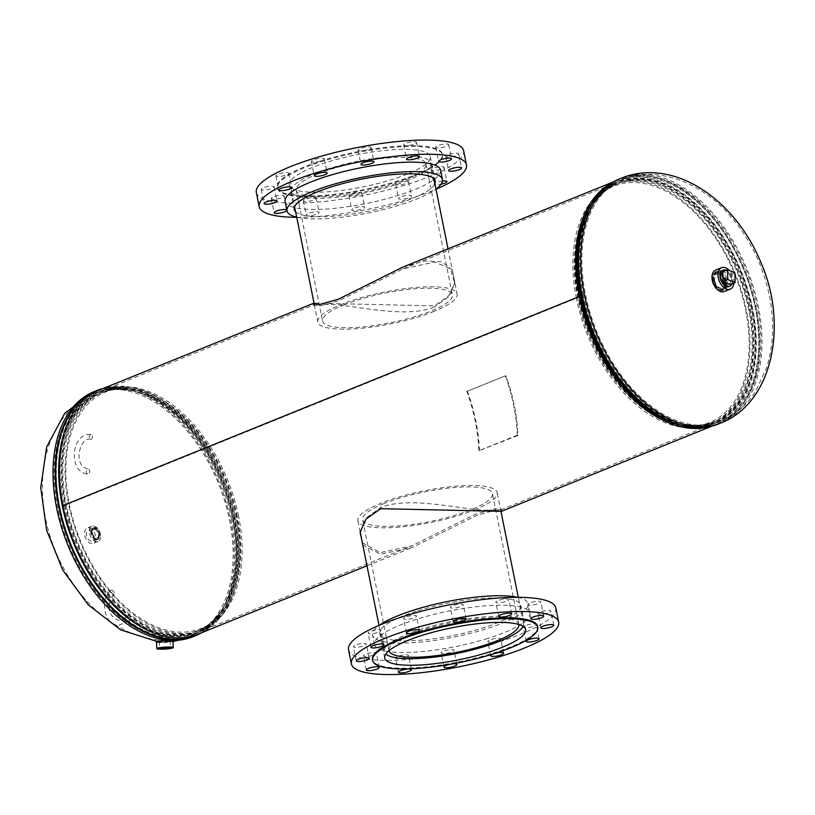 <?xml version="1.0" encoding="UTF-8"?>
<svg xmlns="http://www.w3.org/2000/svg" width="815" height="815" viewBox="0 0 815 815"><rect width="100%" height="100%" fill="white"/><g stroke="black" fill="none" stroke-linecap="round" stroke-linejoin="round"><path stroke-width="0.61" stroke-dasharray="4.08 3.06" d="M434.171 307.143C405.788 318.726 355.88 305.452 330.197 304.382L314.213 304.81L313.653 305.38L320.723 305.829L339.335 300.531L403.201 268.777L434.762 262.033L450.563 268.879L454.75 283.365L448.851 296.691L434.171 307.143M402.579 267.249L424.177 260.953L441.679 261.809L452.315 269.775L454.872 282.296L449.055 295.488L434.507 305.88L314.03 303.129M362.359 542.821L380.228 552.601L411.799 545.856L475.451 514.194L494.185 508.825L501.357 509.253L500.797 509.823L484.823 510.251C459.14 509.192 409.538 495.968 381.053 507.399L366.241 517.831L360.199 531.798M362.818 545.062L380.554 554.169L412.421 547.385L476.317 515.549L494.919 510.231L502.03 510.72L501.419 511.362M710.211 426.5A131.684 81.561 68 0 0 715.417 424.717A131.684 81.561 68 0 0 741.609 272.047A131.684 81.561 68 0 0 616.588 180.604A131.684 81.561 68 0 0 611.596 182.947M198.422 634.029A131.684 81.561 68 0 0 224.604 481.37A131.684 81.561 68 0 0 99.583 389.927M680.759 425.186A130.023 80.542 68 0 0 714.806 423.179A130.023 80.542 68 0 0 740.662 272.434A130.023 80.542 68 0 0 617.21 182.132A130.023 80.542 68 0 0 591.364 204.371A130.023 80.542 -112 0 1 617.21 182.132A130.023 80.542 -112 0 1 751.613 308.722A130.023 80.542 -112 0 1 714.806 423.179A130.023 80.542 -112 0 1 680.759 425.186M580.402 296.619L63.407 505.932A130.023 80.542 68 0 0 197.8 632.501A130.023 80.542 68 0 0 223.656 481.757A130.023 80.542 68 0 0 100.204 391.455A130.023 80.542 68 0 0 63.397 505.911L62.317 505.86M580.351 296.609L62.358 505.84M99.084 534.131A6.194 3.841 -112 0 1 97.331 539.581A6.194 3.841 -112 0 1 96.201 539.754A6.194 3.841 -112 0 1 90.934 533.55A6.194 3.841 -112 0 1 92.686 528.1A6.194 3.841 -112 0 1 93.817 527.926A6.194 3.841 -112 0 1 99.084 534.131M170.549 640.478L170.702 639.123L162.857 640.284L158.334 639.928L158.446 641.568L163.54 640.641M170.223 640.356C170.59 641.711 167.167 642.179 159.974 641.782L158.446 641.568M92.126 533.061A6.194 3.841 -112 0 1 93.878 527.611A6.194 3.841 -112 0 1 95.009 527.437A6.194 3.841 -112 0 1 100.286 533.642A6.194 3.841 -112 0 1 98.523 539.092A6.194 3.841 -112 0 1 97.392 539.265A6.194 3.841 -112 0 1 92.126 533.061M170.417 638.817A130.512 80.848 68 0 0 192.625 635.13A130.512 80.848 68 0 0 229.565 520.235A130.512 80.848 68 0 0 118.521 389.57A130.512 80.848 68 0 0 94.662 393.166C66.555 403.731 45.508 436.137 42.767 476.52C41.188 501.561 45.324 526.215 55.186 550.461C61.217 565.253 69.051 578.854 78.668 591.283C97.148 615.539 126.274 637.371 159.842 640.132C157.193 639.928 159.608 639.408 167.095 638.583L170.702 639.123M238.571 516.139A129.096 79.962 68 0 0 121.893 386.819A129.096 79.962 68 0 0 68.592 504.108A129.096 79.962 68 0 0 216.607 620.735A129.096 79.962 68 0 0 238.571 516.139M237.216 516.19A127.517 78.984 68 0 0 121.975 388.46A127.517 78.984 68 0 0 69.326 504.302A127.517 78.984 68 0 0 215.517 619.502A127.517 78.984 68 0 0 237.216 516.19M231.694 519.369A130.512 80.848 68 0 0 136.788 391.923A130.512 80.848 68 0 0 96.791 392.31A130.512 80.848 68 0 0 59.841 507.205A130.512 80.848 68 0 0 194.744 634.264A130.512 80.848 68 0 0 223.748 606.717A130.512 80.848 68 0 0 231.694 519.369M235.423 517.199A128.393 79.524 68 0 0 119.387 388.582A128.393 79.524 68 0 0 102.71 392.209A128.393 79.524 68 0 0 66.372 505.229A128.393 79.524 68 0 0 199.074 630.219A128.393 79.524 68 0 0 213.571 621.213A128.393 79.524 68 0 0 235.423 517.199M721.825 290.293A9.912 6.143 -112 0 1 713.39 280.37A9.912 6.143 -112 0 1 716.191 271.639A9.912 6.143 -112 0 1 718.005 271.375A9.912 6.143 -112 0 1 726.44 281.297A9.912 6.143 -112 0 1 723.639 290.018A9.912 6.143 -112 0 1 721.825 290.293M716.813 271.853A9.912 6.143 -112 0 1 725.248 281.776A9.912 6.143 -112 0 1 722.436 290.497A9.912 6.143 -112 0 1 720.623 290.772A9.912 6.143 -112 0 1 712.198 280.849A9.912 6.143 -112 0 1 715 272.129A9.912 6.143 -112 0 1 716.813 271.853M576.439 298.494A129.096 79.962 -112 0 1 598.404 193.899A129.096 79.962 -112 0 1 746.418 310.535A129.096 79.962 -112 0 1 693.107 427.814A129.096 79.962 -112 0 1 576.439 298.494M577.784 298.443A127.517 78.984 -112 0 1 599.483 195.131A127.517 78.984 -112 0 1 745.684 310.332A127.517 78.984 -112 0 1 693.035 426.174A127.517 78.984 -112 0 1 577.784 298.443M583.316 295.264A130.512 80.848 -112 0 1 591.262 207.917A130.512 80.848 -112 0 1 620.256 180.37A130.512 80.848 -112 0 1 755.169 307.438A130.512 80.848 -112 0 1 718.219 422.323A130.512 80.848 -112 0 1 678.223 422.71A130.512 80.848 -112 0 1 583.316 295.264M579.587 297.434A128.393 79.524 -112 0 1 601.439 193.42A128.393 79.524 -112 0 1 615.926 184.414A128.393 79.524 -112 0 1 748.639 309.415A128.393 79.524 -112 0 1 712.29 422.425A128.393 79.524 -112 0 1 695.623 426.051A128.393 79.524 -112 0 1 579.587 297.434M161.105 640.845A5.338 0.632 176.3 0 0 159.292 641.436A5.338 0.632 176.3 0 0 162.44 641.812A5.338 0.632 176.3 0 0 168.135 641.344A5.338 0.632 176.3 0 0 169.948 640.743A5.338 0.632 176.3 0 0 166.79 640.376A5.338 0.632 176.3 0 0 161.105 640.845M161.564 640.875A4.646 0.55 176.3 0 0 159.984 641.395A4.646 0.55 176.3 0 0 162.725 641.711A4.646 0.55 176.3 0 0 167.676 641.303A4.646 0.55 176.3 0 0 169.255 640.784A4.646 0.55 176.3 0 0 166.515 640.468A4.646 0.55 176.3 0 0 161.564 640.875M161.543 640.498A4.646 0.55 176.3 0 0 159.964 641.018A4.646 0.55 176.3 0 0 162.705 641.344A4.646 0.55 176.3 0 0 167.656 640.926A4.646 0.55 176.3 0 0 169.235 640.407A4.646 0.55 176.3 0 0 166.494 640.091A4.646 0.55 176.3 0 0 161.543 640.498M156.409 642.077A8.262 0.978 176.3 0 0 161.278 642.648A8.262 0.978 176.3 0 0 170.091 641.925A8.262 0.978 176.3 0 0 172.892 640.998M168.613 640.998A6.092 0.723 176.3 0 0 170.681 640.315A6.092 0.723 176.3 0 0 167.085 639.897A6.092 0.723 176.3 0 0 160.586 640.427A6.092 0.723 176.3 0 0 158.518 641.11A6.092 0.723 176.3 0 0 162.114 641.537A6.092 0.723 176.3 0 0 168.613 640.998M168.664 641.823A6.092 0.723 176.3 0 0 170.732 641.14A6.092 0.723 176.3 0 0 167.136 640.722A6.092 0.723 176.3 0 0 160.637 641.252A6.092 0.723 176.3 0 0 158.568 641.935A6.092 0.723 176.3 0 0 162.165 642.363A6.092 0.723 176.3 0 0 168.664 641.823M89.13 530.484A5.552 3.433 -112 0 1 93.644 535.2A5.552 3.433 -112 0 1 92.36 540.895A5.552 3.433 -112 0 1 91.27 541.079A5.552 3.433 -112 0 1 86.726 536.239A5.552 3.433 -112 0 1 88.193 530.606A5.552 3.433 -112 0 1 89.13 530.484M94.316 528.609A5.338 3.311 -112 0 1 98.646 533.142A5.338 3.311 -112 0 1 97.413 538.623A5.338 3.311 -112 0 1 96.364 538.797A5.338 3.311 -112 0 1 91.993 534.141A5.338 3.311 -112 0 1 93.409 528.731A5.338 3.311 -112 0 1 94.316 528.609M94.448 529.271A4.646 2.873 -112 0 1 98.238 533.265A4.646 2.873 -112 0 1 97.087 538.012A4.646 2.873 -112 0 1 96.231 538.134A4.646 2.873 -112 0 1 92.441 534.141A4.646 2.873 -112 0 1 93.593 529.393A4.646 2.873 -112 0 1 94.448 529.271M94.723 529.159A4.646 2.873 -112 0 1 98.513 533.153A4.646 2.873 -112 0 1 97.362 537.9A4.646 2.873 -112 0 1 96.506 538.022A4.646 2.873 -112 0 1 92.727 534.029A4.646 2.873 -112 0 1 93.868 529.292A4.646 2.873 -112 0 1 94.723 529.159M96.598 541.72A8.262 5.114 -112 0 1 89.864 534.609A8.262 5.114 -112 0 1 91.912 526.184A8.262 5.114 -112 0 1 93.419 525.95A8.262 5.114 -112 0 1 100.153 533.061A8.262 5.114 -112 0 1 98.106 541.496A8.262 5.114 -112 0 1 96.598 541.72M91.789 543.666A8.262 5.114 -112 0 1 85.055 536.555A8.262 5.114 -112 0 1 87.103 528.13A8.262 5.114 -112 0 1 88.611 527.896A8.262 5.114 -112 0 1 95.345 535.007A8.262 5.114 -112 0 1 93.297 543.442A8.262 5.114 -112 0 1 91.789 543.666M96.791 539.408A6.092 3.769 -112 0 1 91.82 534.161A6.092 3.769 -112 0 1 93.328 527.947A6.092 3.769 -112 0 1 94.448 527.774A6.092 3.769 -112 0 1 99.41 533.02A6.092 3.769 -112 0 1 97.902 539.235A6.092 3.769 -112 0 1 96.791 539.408M96.18 539.652A6.092 3.769 -112 0 1 91.219 534.406A6.092 3.769 -112 0 1 92.727 528.191A6.092 3.769 -112 0 1 93.837 528.018A6.092 3.769 -112 0 1 98.809 533.265A6.092 3.769 -112 0 1 97.301 539.489A6.092 3.769 -112 0 1 96.18 539.652M722.62 288.826L729.068 286.493A8.69 5.379 68 0 0 731.646 278.801A8.69 5.379 68 0 0 722.548 270.397L716.293 273.208A8.425 5.216 68 0 0 714.022 280.574A8.425 5.216 68 0 0 722.62 288.826A8.425 5.216 68 0 0 725.116 281.369A8.425 5.216 68 0 0 716.293 273.208M714.602 280.615A7.539 4.666 68 0 0 722.396 287.96A7.539 4.666 68 0 0 724.535 281.318A7.539 4.666 68 0 0 716.742 273.983A7.539 4.666 68 0 0 714.602 280.615M714.348 280.727A7.539 4.666 68 0 0 722.141 288.062A7.539 4.666 68 0 0 724.27 281.43A7.539 4.666 68 0 0 716.477 274.085A7.539 4.666 68 0 0 714.348 280.727M724.25 291.546A11.563 7.162 68 0 0 727.53 281.369A11.563 7.162 68 0 0 715.57 270.111M733.806 283.151A11.563 7.162 68 0 0 733.541 278.934A11.563 7.162 68 0 0 729.354 270.539M725.564 281.521A9.505 5.888 68 0 0 715.743 272.271A9.505 5.888 68 0 0 713.054 280.635A9.505 5.888 68 0 0 722.874 289.885A9.505 5.888 68 0 0 725.564 281.521M726.165 281.277A9.505 5.888 68 0 0 716.344 272.027A9.505 5.888 68 0 0 713.655 280.391A9.505 5.888 68 0 0 723.476 289.641A9.505 5.888 68 0 0 726.165 281.277M731.941 283.905A8.69 5.379 68 0 0 732.481 280.645A8.69 5.379 68 0 0 726.409 270.254M725.269 283.569A8.69 5.379 68 0 0 722.08 275.378A8.69 5.379 68 0 0 716.049 273.025A8.69 5.379 68 0 0 713.359 278.577A8.69 5.379 68 0 0 716.548 286.768A8.69 5.379 68 0 0 722.569 289.131A8.69 5.379 68 0 0 725.269 283.569M730.301 284.567L730.087 274.808L722.752 271.741M734.896 272.862L730.087 274.808M343.889 304.892A66.209 15.088 -11.4 0 1 412.461 289.019A66.209 15.088 -11.4 0 1 452.376 294.898A66.209 15.088 -11.4 0 1 431.064 311.065A66.209 15.088 -11.4 0 1 362.492 326.947A66.209 15.088 -11.4 0 1 322.567 321.069A66.209 15.088 -11.4 0 1 343.889 304.892M317.493 174.023A66.209 15.088 -11.4 0 1 386.076 158.151A66.209 15.088 -11.4 0 1 425.99 164.029A66.209 15.088 -11.4 0 1 404.678 180.197A66.209 15.088 -11.4 0 1 336.096 196.069A66.209 15.088 -11.4 0 1 296.181 190.201A66.209 15.088 -11.4 0 1 317.493 174.023M407.857 180.421A71.037 16.188 -11.4 0 1 334.282 197.454A71.037 16.188 -11.4 0 1 291.454 191.158A71.037 16.188 -11.4 0 1 314.325 173.799A71.037 16.188 -11.4 0 1 387.889 156.775A71.037 16.188 -11.4 0 1 430.717 163.071A71.037 16.188 -11.4 0 1 407.857 180.421M434.242 311.299A71.037 16.188 -11.4 0 1 360.668 328.323A71.037 16.188 -11.4 0 1 317.84 322.027A71.037 16.188 -11.4 0 1 340.711 304.667A71.037 16.188 -11.4 0 1 414.285 287.644A71.037 16.188 -11.4 0 1 457.103 293.94A71.037 16.188 -11.4 0 1 434.242 311.299M383.947 503.568A66.209 15.088 168.6 0 0 362.634 519.736A66.209 15.088 168.6 0 0 402.549 525.614A66.209 15.088 168.6 0 0 471.121 509.742A66.209 15.088 168.6 0 0 492.433 493.564A66.209 15.088 168.6 0 0 452.519 487.696A66.209 15.088 168.6 0 0 383.947 503.568M518.839 624.484A66.209 15.088 168.6 0 0 518.829 624.433A66.209 15.088 168.6 0 0 478.904 618.565A66.209 15.088 168.6 0 0 410.332 634.437A66.209 15.088 168.6 0 0 389.02 650.604A66.209 15.088 168.6 0 0 389.03 650.655M523.098 626.348A71.037 16.188 168.6 0 0 523.556 623.485A71.037 16.188 168.6 0 0 480.728 617.179A71.037 16.188 168.6 0 0 407.154 634.213A71.037 16.188 168.6 0 0 384.293 651.562A71.037 16.188 168.6 0 0 385.821 654.027M474.299 509.966A71.037 16.188 168.6 0 0 497.17 492.617A71.037 16.188 168.6 0 0 454.342 486.311A71.037 16.188 168.6 0 0 380.768 503.344A71.037 16.188 168.6 0 0 357.897 520.693A71.037 16.188 168.6 0 0 400.725 526.989A71.037 16.188 168.6 0 0 474.299 509.966M295.611 211.757A71.893 16.381 168.6 0 0 351.662 214.151A71.893 16.381 168.6 0 0 424.004 193.002A71.893 16.381 168.6 0 0 434.874 183.681M300.552 173.055A71.893 16.381 168.6 0 0 289.345 185.015A71.893 16.381 168.6 0 0 341.414 190.435A71.893 16.381 168.6 0 0 419.073 168.562A71.893 16.381 168.6 0 0 430.289 156.592A71.893 16.381 168.6 0 0 378.211 151.183A71.893 16.381 168.6 0 0 300.552 173.055M262.247 188.316A6.612 1.508 168.6 0 0 261.207 189.416A6.612 1.508 168.6 0 0 265.996 189.915A6.612 1.508 168.6 0 0 273.137 187.898A6.612 1.508 168.6 0 0 274.166 186.798A6.612 1.508 168.6 0 0 269.378 186.299A6.612 1.508 168.6 0 0 262.247 188.316M272.302 197.464A6.612 1.508 168.6 0 0 271.263 198.565A6.612 1.508 168.6 0 0 276.051 199.064A6.612 1.508 168.6 0 0 283.192 197.047A6.612 1.508 168.6 0 0 284.221 195.946A6.612 1.508 168.6 0 0 279.433 195.447A6.612 1.508 168.6 0 0 272.302 197.464M307.245 213.927A6.612 1.508 168.6 0 0 306.216 215.028A6.612 1.508 168.6 0 0 311.004 215.527A6.612 1.508 168.6 0 0 318.145 213.51A6.612 1.508 168.6 0 0 319.174 212.409A6.612 1.508 168.6 0 0 314.386 211.91A6.612 1.508 168.6 0 0 307.245 213.927M304.382 199.736A6.612 1.508 168.6 0 0 303.353 200.836A6.612 1.508 168.6 0 0 308.141 201.336A6.612 1.508 168.6 0 0 315.283 199.318A6.612 1.508 168.6 0 0 316.312 198.218A6.612 1.508 168.6 0 0 311.524 197.719A6.612 1.508 168.6 0 0 304.382 199.736M352.773 208.711A6.612 1.508 168.6 0 0 351.744 209.812A6.612 1.508 168.6 0 0 356.532 210.311A6.612 1.508 168.6 0 0 363.663 208.304A6.612 1.508 168.6 0 0 364.692 207.204A6.612 1.508 168.6 0 0 359.914 206.704A6.612 1.508 168.6 0 0 352.773 208.711M349.91 194.52A6.612 1.508 168.6 0 0 348.881 195.62A6.612 1.508 168.6 0 0 353.669 196.12A6.612 1.508 168.6 0 0 360.801 194.113A6.612 1.508 168.6 0 0 361.829 193.012A6.612 1.508 168.6 0 0 357.052 192.513A6.612 1.508 168.6 0 0 349.91 194.52M399.533 197.413A6.612 1.508 168.6 0 0 398.504 198.514A6.612 1.508 168.6 0 0 403.293 199.013A6.612 1.508 168.6 0 0 410.424 196.996A6.612 1.508 168.6 0 0 411.453 195.895A6.612 1.508 168.6 0 0 406.675 195.406A6.612 1.508 168.6 0 0 399.533 197.413M396.671 183.222A6.612 1.508 168.6 0 0 395.642 184.322A6.612 1.508 168.6 0 0 400.43 184.822A6.612 1.508 168.6 0 0 407.561 182.805A6.612 1.508 168.6 0 0 408.6 181.714A6.612 1.508 168.6 0 0 403.812 181.215A6.612 1.508 168.6 0 0 396.671 183.222M442.514 181.001A6.612 1.508 168.6 0 0 435.006 183.049A6.612 1.508 168.6 0 0 433.967 184.149A6.612 1.508 168.6 0 0 441.078 184.251M432.144 168.858A6.612 1.508 168.6 0 0 431.104 169.958A6.612 1.508 168.6 0 0 435.893 170.457A6.612 1.508 168.6 0 0 443.034 168.45A6.612 1.508 168.6 0 0 444.063 167.35A6.612 1.508 168.6 0 0 439.275 166.851A6.612 1.508 168.6 0 0 432.144 168.858M446.814 155.288A6.612 1.508 168.6 0 0 445.785 156.388A6.612 1.508 168.6 0 0 450.573 156.888A6.612 1.508 168.6 0 0 457.704 154.881A6.612 1.508 168.6 0 0 458.733 153.78A6.612 1.508 168.6 0 0 453.945 153.281A6.612 1.508 168.6 0 0 446.814 155.288M436.759 146.14A6.612 1.508 168.6 0 0 435.73 147.24A6.612 1.508 168.6 0 0 440.507 147.739A6.612 1.508 168.6 0 0 447.649 145.732A6.612 1.508 168.6 0 0 448.678 144.632A6.612 1.508 168.6 0 0 443.89 144.133A6.612 1.508 168.6 0 0 436.759 146.14M404.668 143.868A6.612 1.508 168.6 0 0 403.639 144.968A6.612 1.508 168.6 0 0 408.427 145.467A6.612 1.508 168.6 0 0 415.558 143.46A6.612 1.508 168.6 0 0 416.587 142.36A6.612 1.508 168.6 0 0 411.809 141.861A6.612 1.508 168.6 0 0 404.668 143.868M359.14 149.084A6.612 1.508 168.6 0 0 358.111 150.184A6.612 1.508 168.6 0 0 362.899 150.673A6.612 1.508 168.6 0 0 370.041 148.666A6.612 1.508 168.6 0 0 371.07 147.566A6.612 1.508 168.6 0 0 366.281 147.067A6.612 1.508 168.6 0 0 359.14 149.084M312.379 160.382A6.612 1.508 168.6 0 0 311.35 161.482A6.612 1.508 168.6 0 0 316.139 161.981A6.612 1.508 168.6 0 0 323.28 159.964A6.612 1.508 168.6 0 0 324.309 158.864A6.612 1.508 168.6 0 0 319.521 158.365A6.612 1.508 168.6 0 0 312.379 160.382M276.917 174.736A6.612 1.508 168.6 0 0 275.888 175.836A6.612 1.508 168.6 0 0 280.666 176.335A6.612 1.508 168.6 0 0 287.807 174.329A6.612 1.508 168.6 0 0 288.836 173.228A6.612 1.508 168.6 0 0 284.048 172.729A6.612 1.508 168.6 0 0 276.917 174.736M285.107 201.458A79.289 18.073 168.6 0 0 342.545 207.438A79.289 18.073 168.6 0 0 428.191 183.314A79.289 18.073 168.6 0 0 440.569 170.111M296.701 217.157A79.289 18.073 168.6 0 0 430.096 192.768A79.289 18.073 168.6 0 0 435.964 189.08M256.338 192.493A105.726 24.093 168.6 0 0 332.917 200.459A105.726 24.093 168.6 0 0 447.119 168.297A105.726 24.093 168.6 0 0 463.613 150.694M429.261 168.175A84.251 19.203 168.6 0 0 442.402 154.157A84.251 19.203 168.6 0 0 381.379 147.8A84.251 19.203 168.6 0 0 290.374 173.432A84.251 19.203 168.6 0 0 277.232 187.46A84.251 19.203 168.6 0 0 338.256 193.807A84.251 19.203 168.6 0 0 429.261 168.175M429.413 168.97A84.251 19.203 168.6 0 0 442.565 154.942A84.251 19.203 168.6 0 0 381.532 148.595A84.251 19.203 168.6 0 0 290.527 174.227A84.251 19.203 168.6 0 0 277.385 188.245A84.251 19.203 168.6 0 0 338.419 194.591A84.251 19.203 168.6 0 0 429.413 168.97M296.731 217.32A105.726 24.093 168.6 0 0 435.994 189.243M286.941 210.565A6.612 1.508 168.6 0 0 287.084 210.138A6.612 1.508 168.6 0 0 286.788 209.801M418.085 610.669A71.893 16.381 -11.4 0 1 520.744 605.178A71.893 16.381 -11.4 0 1 482.439 628.11A71.893 16.381 -11.4 0 1 379.79 633.601A71.893 16.381 -11.4 0 1 418.085 610.669M453.833 605.331A6.612 1.508 -11.4 0 1 463.266 604.822A6.612 1.508 -11.4 0 1 459.752 606.931A6.612 1.508 -11.4 0 1 450.308 607.43A6.612 1.508 -11.4 0 1 453.833 605.331M499.361 600.115A6.612 1.508 -11.4 0 1 508.794 599.606A6.612 1.508 -11.4 0 1 505.269 601.715A6.612 1.508 -11.4 0 1 495.836 602.224A6.612 1.508 -11.4 0 1 499.361 600.115M531.441 602.387A6.612 1.508 -11.4 0 1 540.875 601.888A6.612 1.508 -11.4 0 1 537.36 603.986A6.612 1.508 -11.4 0 1 527.926 604.496A6.612 1.508 -11.4 0 1 531.441 602.387M541.496 611.535A6.612 1.508 -11.4 0 1 550.94 611.036A6.612 1.508 -11.4 0 1 547.415 613.135A6.612 1.508 -11.4 0 1 537.982 613.644A6.612 1.508 -11.4 0 1 541.496 611.535M526.826 625.105A6.612 1.508 -11.4 0 1 536.26 624.606A6.612 1.508 -11.4 0 1 532.745 626.715A6.612 1.508 -11.4 0 1 523.312 627.214A6.612 1.508 -11.4 0 1 526.826 625.105M491.363 639.469A6.612 1.508 -11.4 0 1 500.797 638.96A6.612 1.508 -11.4 0 1 497.272 641.069A6.612 1.508 -11.4 0 1 487.839 641.578A6.612 1.508 -11.4 0 1 491.363 639.469M444.603 650.767A6.612 1.508 -11.4 0 1 454.037 650.268A6.612 1.508 -11.4 0 1 450.512 652.377A6.612 1.508 -11.4 0 1 441.078 652.876A6.612 1.508 -11.4 0 1 444.603 650.767M449.197 664.49A6.612 1.508 -11.4 0 1 452.305 663.93M399.075 655.983A6.612 1.508 -11.4 0 1 408.509 655.474A6.612 1.508 -11.4 0 1 404.994 657.583A6.612 1.508 -11.4 0 1 395.55 658.092A6.612 1.508 -11.4 0 1 399.075 655.983M366.984 653.712A6.612 1.508 -11.4 0 1 376.418 653.202A6.612 1.508 -11.4 0 1 372.903 655.311A6.612 1.508 -11.4 0 1 363.47 655.82A6.612 1.508 -11.4 0 1 366.984 653.712M356.929 644.563A6.612 1.508 -11.4 0 1 366.363 644.054A6.612 1.508 -11.4 0 1 362.848 646.163A6.612 1.508 -11.4 0 1 353.415 646.672A6.612 1.508 -11.4 0 1 356.929 644.563M371.599 630.983A6.612 1.508 -11.4 0 1 381.033 630.484A6.612 1.508 -11.4 0 1 377.518 632.593A6.612 1.508 -11.4 0 1 368.085 633.092A6.612 1.508 -11.4 0 1 371.599 630.983M407.072 616.629A6.612 1.508 -11.4 0 1 416.506 616.12A6.612 1.508 -11.4 0 1 412.981 618.228A6.612 1.508 -11.4 0 1 403.547 618.738A6.612 1.508 -11.4 0 1 407.072 616.629M487.665 638.471A79.289 18.073 -11.4 0 1 374.442 644.522A79.289 18.073 -11.4 0 1 416.679 619.227A79.289 18.073 -11.4 0 1 529.903 613.175A79.289 18.073 -11.4 0 1 487.665 638.471M517.586 597.314A79.289 18.073 -11.4 0 1 527.998 603.711A79.289 18.073 -11.4 0 1 485.75 629.007A79.289 18.073 -11.4 0 1 372.537 635.058A79.289 18.073 -11.4 0 1 379.647 625.125M555.81 607.949A105.726 24.093 -11.4 0 1 499.493 641.67A105.726 24.093 -11.4 0 1 348.535 649.749M537.625 626.389A84.251 19.203 -11.4 0 1 492.739 653.263A84.251 19.203 -11.4 0 1 372.445 659.692M128.689 621.173A2.476 1.233 44.7 0 0 129.351 620.969A2.476 1.233 44.7 0 0 128.882 618.83A2.476 1.233 44.7 0 0 126.498 617.281A2.476 1.233 44.7 0 0 125.836 617.485A2.476 1.233 44.7 0 0 126.305 619.614A2.476 1.233 44.7 0 0 128.689 621.173M111.217 590.029A2.476 1.233 -135.3 0 1 113.611 591.588A2.476 1.233 -135.3 0 1 114.08 593.717A2.476 1.233 -135.3 0 1 113.407 593.921A2.476 1.233 -135.3 0 1 111.023 592.373A2.476 1.233 -135.3 0 1 110.555 590.233A2.476 1.233 -135.3 0 1 111.217 590.029M479.464 451.031A133.11 82.447 68 0 0 467.413 391.251L505.881 375.674A133.11 82.447 68 0 1 517.933 435.454L478.812 450.766A132.152 81.857 68 0 0 466.852 391.414L467.413 391.251M517.933 435.454L517.28 435.2A132.152 81.857 68 0 0 505.32 375.847L466.852 391.414M505.32 375.847L505.881 375.674M517.28 435.2L478.812 450.766M91.035 434.477A2.476 1.64 95.1 0 0 89.212 436.82A2.476 1.64 95.1 0 0 90.618 439.417A2.476 1.64 95.1 0 0 90.638 439.417A2.476 1.64 95.1 0 0 92.472 437.074A2.476 1.64 95.1 0 0 91.056 434.477A2.476 1.64 95.1 0 0 91.035 434.477M87.826 473.994A2.476 1.64 -84.9 0 1 87.806 473.994A2.476 1.64 -84.9 0 1 86.4 471.386A2.476 1.64 -84.9 0 1 88.224 469.053A2.476 1.64 -84.9 0 1 88.244 469.053A2.476 1.64 -84.9 0 1 89.66 471.651A2.476 1.64 -84.9 0 1 87.826 473.994C67.839 473.036 70.946 432.225 90.832 434.456L91.056 434.477M381.053 507.399L380.717 508.672M193.237 636.647A132.152 81.857 68 0 0 230.645 520.306A132.152 81.857 68 0 0 118.206 388.011A132.152 81.857 68 0 0 94.051 391.648M96.791 392.31L94.662 393.166A130.512 80.848 68 0 0 57.712 508.061A130.512 80.848 68 0 0 167.095 638.583M65.597 505.035A129.982 80.512 68 0 0 214.63 622.466A129.982 80.512 68 0 0 236.747 517.158A129.982 80.512 68 0 0 119.275 386.952A129.982 80.512 68 0 0 65.597 505.035M65.322 505.137A130.023 80.542 68 0 0 199.726 631.727A130.023 80.542 68 0 0 236.533 517.26A130.023 80.542 68 0 0 102.13 390.67A130.023 80.542 68 0 0 65.322 505.137M63.397 505.911A130.023 80.542 68 0 0 197.8 632.501A130.023 80.542 68 0 0 234.608 518.045A130.023 80.542 68 0 0 100.204 391.455A130.023 80.542 68 0 0 63.397 505.911M234.241 518.248A130.206 80.654 68 0 0 139.559 391.098A130.206 80.654 68 0 0 62.796 506.105A130.206 80.654 68 0 0 138.316 624.341A130.206 80.654 68 0 0 226.315 605.382A130.206 80.654 68 0 0 234.241 518.248M200.796 633.072A131.979 81.745 68 0 0 225.164 607.542A131.979 81.745 68 0 0 233.202 519.216A131.979 81.745 68 0 0 137.236 390.344A131.979 81.745 68 0 0 101.967 388.959M201.682 632.715A132.152 81.857 68 0 0 232.835 519.42A132.152 81.857 68 0 0 102.843 388.602M232.713 518.422A128.79 79.778 68 0 0 139.049 392.657A128.79 79.778 68 0 0 63.122 506.41A128.79 79.778 68 0 0 137.827 623.363A128.79 79.778 68 0 0 224.869 604.608A128.79 79.778 68 0 0 232.713 518.422M64.477 505.993A128.393 79.524 68 0 0 197.189 630.983A128.393 79.524 68 0 0 233.528 517.963A128.393 79.524 68 0 0 100.826 392.973A128.393 79.524 68 0 0 64.477 505.993M621.774 177.986A132.152 81.857 -112 0 1 645.928 174.349A132.152 81.857 -112 0 1 758.368 306.654A132.152 81.857 -112 0 1 720.959 422.985M646.244 175.908A130.512 80.848 -112 0 1 757.288 306.572A130.512 80.848 -112 0 1 720.348 421.467A130.512 80.848 -112 0 1 696.489 425.063A130.512 80.848 -112 0 1 585.435 294.398A130.512 80.848 -112 0 1 622.385 179.514A130.512 80.848 -112 0 1 646.244 175.908M749.403 309.598A129.982 80.512 -112 0 1 695.735 427.681A129.982 80.512 -112 0 1 578.253 297.475A129.982 80.512 -112 0 1 600.38 192.167A129.982 80.512 -112 0 1 749.403 309.598M749.688 309.496A130.023 80.542 -112 0 1 712.88 423.963A130.023 80.542 -112 0 1 578.477 297.373A130.023 80.542 -112 0 1 615.284 182.917A130.023 80.542 -112 0 1 749.688 309.496M403.201 268.777L617.21 182.132C605.3 187.012 595.806 196.058 588.695 209.251A130.206 80.654 -112 0 1 676.695 190.303A130.206 80.654 -112 0 1 752.214 308.528A130.206 80.654 -112 0 1 675.452 423.535C689.735 428.079 702.856 427.957 714.806 423.179L693.107 427.814M604.333 188.428A131.979 81.745 -112 0 1 755.576 307.724A131.979 81.745 -112 0 1 701.175 427.61M619.583 178.872A132.152 81.857 -112 0 1 756.188 307.53A132.152 81.857 -112 0 1 718.769 423.871M582.297 296.212A128.79 79.778 -112 0 1 590.141 210.025A128.79 79.778 -112 0 1 677.184 191.27A128.79 79.778 -112 0 1 751.878 308.223A128.79 79.778 -112 0 1 675.951 421.976A128.79 79.778 -112 0 1 582.297 296.212M750.534 308.64A128.393 79.524 -112 0 1 714.184 421.661A128.393 79.524 -112 0 1 581.482 296.67A128.393 79.524 -112 0 1 617.821 183.65A128.393 79.524 -112 0 1 750.534 308.64M312.98 303.913L313.653 305.38M501.357 509.253L502.03 510.72M366.995 565.783L412.421 547.385M712.106 426.051L715.417 424.717M613.277 181.939L616.588 180.604M201.733 632.695L225.164 607.542L226.315 605.382C219.204 618.575 209.7 627.621 197.8 632.501L411.799 545.856M500.797 509.823L714.806 423.179M102.894 388.582L137.236 390.344L139.559 391.098C125.266 386.565 112.154 386.677 100.204 391.455L314.213 304.81M360.261 531.268L360.128 532.338M454.75 283.365L454.872 282.296M157.336 641.558L172.933 641.609M92.686 528.1L93.878 527.611M216.607 620.735L197.8 632.501M102.71 392.209L100.826 392.973C112.348 388.348 125.092 388.235 139.049 392.657L136.788 391.923M199.074 630.219L197.189 630.983C208.691 626.287 217.911 617.495 224.869 604.608L223.748 606.717M121.975 388.46L119.387 388.582M162.857 640.284C173.289 640.631 183.202 638.909 192.625 635.13L194.744 634.264M215.517 619.502L213.571 621.213M100.204 391.455L121.893 386.819M97.331 539.581L98.523 539.092M620.256 180.37L622.385 179.514C632.735 175.357 643.667 173.697 655.158 174.502C706.432 180.084 742.241 221.354 759.957 264.488C766.558 280.788 770.603 297.536 772.08 314.712C773.68 333.539 771.815 351.357 766.477 368.197L755.485 391.587C746.499 405.503 734.784 415.467 720.348 421.467L718.219 422.323M716.191 271.639L715 272.129M615.926 184.414L617.821 183.65C606.319 188.346 597.089 197.138 590.141 210.025L591.262 207.917M712.29 422.425L714.184 421.661C702.652 426.296 689.908 426.398 675.951 421.976L678.223 422.71M599.483 195.131L601.439 193.42M693.035 426.174L695.623 426.051M617.21 182.132L598.404 193.899M723.639 290.018L722.436 290.497M159.292 641.436L159.536 648.445M170.681 640.315L170.732 641.14M158.518 641.11L158.568 641.935M169.948 640.743L170.62 647.721M97.413 538.623L92.36 540.895M91.912 526.184L87.103 528.13M93.328 527.947L92.727 528.191M97.902 539.235L97.301 539.489M98.106 541.496L93.297 543.442M93.409 528.731L88.193 530.606M715.743 272.271L716.344 272.027M722.874 289.885L723.476 289.641M722.661 270.346L716.049 273.025M729.181 286.452L722.569 289.131M425.99 164.029L452.376 294.898M291.454 191.158L294.612 206.806M314.305 304.474L317.84 322.027M430.717 163.071L433.875 178.73M448.016 248.85L457.103 293.94M296.181 190.201L322.567 321.069M389.02 650.604L362.634 519.736M523.556 623.485L518.279 597.314M500.981 511.504L497.17 492.617M384.293 651.562L379.016 625.4M360.189 532.022L357.897 520.693M518.829 624.433L492.433 493.564M289.345 185.015L294.266 209.455M261.207 189.416L264.07 203.607M271.263 198.565L274.125 212.756M303.353 200.836L306.216 215.028M348.881 195.62L351.744 209.812M395.642 184.322L398.504 198.514M431.104 169.958L433.967 184.149M445.785 156.388L448.647 170.579M435.73 147.24L438.592 161.431M403.639 144.968L406.502 159.159M358.111 150.184L360.974 164.365M311.35 161.482L314.213 175.673M275.888 175.836L278.74 190.027M442.402 154.157L442.565 154.942M277.232 187.46L277.385 188.245M288.836 173.228L291.699 187.419M324.309 158.864L327.172 173.055M371.07 147.566L373.932 161.757M416.587 142.36L419.45 156.541M448.678 144.632L451.541 158.823M458.733 153.78L461.596 167.971M444.063 167.35L446.926 181.541M408.6 181.714L411.453 195.895M361.829 193.012L364.692 207.204M316.312 198.218L319.174 212.409M284.221 195.946L287.084 210.138M274.166 186.798L277.029 200.989M430.289 156.592L435.22 181.032M525.665 629.618L520.744 605.178M466.129 619.013L463.266 604.822M511.657 613.797L508.794 599.606M543.737 616.079L540.875 601.888M553.793 625.227L550.94 611.036M539.123 638.797L536.26 624.606M503.66 653.151L500.797 638.96M456.899 664.459L454.037 650.268M411.371 669.665L408.509 655.474M379.281 667.393L376.418 653.202M369.226 658.245L366.363 644.054M383.896 644.675L381.033 630.484M419.368 630.311L416.506 616.12M374.442 644.522L372.537 635.058M529.903 613.175L527.998 603.711M406.41 632.929L403.547 618.738M370.947 647.283L368.085 633.092M356.267 660.863L353.415 646.672M366.322 670.011L363.47 655.82M398.413 672.283L395.55 658.092M443.941 667.067L441.078 652.876M490.701 655.769L487.839 641.578M526.174 641.405L523.312 627.214M540.844 627.835L537.982 613.644M530.789 618.687L527.926 604.496M498.699 616.415L495.836 602.224M453.171 621.621L450.308 607.43M384.721 658.041L379.79 633.601M129.351 620.969L118.552 625.37C104.452 625.024 99.491 600.38 110.555 590.233M114.08 593.717C108.589 600.298 105.013 615.61 118.898 620.429L125.836 617.485M90.618 439.417L90.485 439.407C81.042 435.597 71.394 465.508 88.244 469.053"/><path stroke-width="1.22" d="M314.03 303.129L312.98 303.913L320 304.413L338.47 299.176L402.579 267.249L613.277 181.939M712.106 426.051L501.419 511.362L380.717 508.672L366.047 519.033L360.128 532.338L362.818 545.062M611.596 182.947A131.684 81.561 68 0 0 579.312 296.517L62.307 505.84A131.684 81.561 68 0 0 198.422 634.029L366.995 565.783M580.351 296.609L580.402 296.599A130.023 80.542 68 0 0 680.759 425.186A130.023 80.542 -112 0 1 580.402 296.599A130.023 80.542 -112 0 1 591.364 204.371A130.023 80.542 68 0 0 580.402 296.599L579.312 296.538A131.684 81.561 68 0 0 710.211 426.5M579.312 296.538L62.317 505.86A131.684 81.561 68 0 1 99.583 389.927L313.592 303.282M360.199 531.798L362.359 542.821M580.402 296.599L579.312 296.517M163.54 640.641L170.549 640.478M161.421 647.833A5.552 0.652 176.3 0 0 159.536 648.445A5.552 0.652 176.3 0 0 162.806 648.832A5.552 0.652 176.3 0 0 168.736 648.343A5.552 0.652 176.3 0 0 170.62 647.721A5.552 0.652 176.3 0 0 167.34 647.344A5.552 0.652 176.3 0 0 161.421 647.833M173.32 647.548L172.892 640.998A8.262 0.978 176.3 0 0 168.022 640.427A8.262 0.978 176.3 0 0 159.21 641.15A8.262 0.978 176.3 0 0 156.409 642.077L156.837 648.628A8.262 0.978 176.3 0 0 161.706 649.198A8.262 0.978 176.3 0 0 170.518 648.475A8.262 0.978 176.3 0 0 173.32 647.548A8.262 0.978 176.3 0 0 168.45 646.978A8.262 0.978 176.3 0 0 159.638 647.701A8.262 0.978 176.3 0 0 156.837 648.628M722.548 270.397A8.69 5.379 68 0 0 720.205 277.997A8.69 5.379 68 0 0 729.068 286.493M729.354 270.539A11.563 7.162 68 0 0 721.581 267.677L715.57 270.111A11.563 7.162 68 0 0 712.3 280.289A11.563 7.162 68 0 0 724.25 291.546L730.26 289.111A11.563 7.162 68 0 0 733.806 283.151M721.581 267.677A11.563 7.162 68 0 0 718.31 277.854A11.563 7.162 68 0 0 730.26 289.111M726.409 270.254A8.69 5.379 68 0 0 723.262 270.101A8.69 5.379 68 0 0 720.572 275.664A8.69 5.379 68 0 0 723.761 283.844A8.69 5.379 68 0 0 729.782 286.208A8.69 5.379 68 0 0 731.941 283.905M722.956 281.501L730.301 284.567L735.11 282.622L734.896 272.862L727.561 269.796L722.752 271.741L722.956 281.501L727.764 279.545L735.11 282.622M727.561 269.796L727.764 279.545M389.03 650.655A66.209 15.088 168.6 0 0 429.036 656.472A66.209 15.088 168.6 0 0 497.507 640.61A66.209 15.088 168.6 0 0 518.839 624.484M385.821 654.027A71.037 16.188 168.6 0 0 500.685 640.834A71.037 16.188 168.6 0 0 523.098 626.348M434.874 183.681A71.893 16.381 168.6 0 0 435.22 181.032A71.893 16.381 168.6 0 0 383.142 175.622A71.893 16.381 168.6 0 0 305.482 197.485A71.893 16.381 168.6 0 0 294.266 209.455A71.893 16.381 168.6 0 0 295.611 211.757M265.099 202.507A6.612 1.508 168.6 0 0 264.07 203.607A6.612 1.508 168.6 0 0 268.858 204.096A6.612 1.508 168.6 0 0 276 202.089A6.612 1.508 168.6 0 0 277.029 200.989A6.612 1.508 168.6 0 0 272.241 200.49A6.612 1.508 168.6 0 0 265.099 202.507M286.788 209.801A6.612 1.508 168.6 0 0 281.47 209.761A6.612 1.508 168.6 0 0 275.154 211.655A6.612 1.508 168.6 0 0 274.125 212.756A6.612 1.508 168.6 0 0 278.913 213.245A6.612 1.508 168.6 0 0 286.055 211.238A6.612 1.508 168.6 0 0 286.941 210.565M441.078 184.251A6.612 1.508 168.6 0 0 445.897 182.642A6.612 1.508 168.6 0 0 446.926 181.541A6.612 1.508 168.6 0 0 442.514 181.001M449.676 169.479A6.612 1.508 168.6 0 0 448.647 170.579A6.612 1.508 168.6 0 0 453.425 171.079A6.612 1.508 168.6 0 0 460.567 169.072A6.612 1.508 168.6 0 0 461.596 167.971A6.612 1.508 168.6 0 0 456.808 167.472A6.612 1.508 168.6 0 0 449.676 169.479M439.621 160.331A6.612 1.508 168.6 0 0 438.592 161.431A6.612 1.508 168.6 0 0 443.37 161.93A6.612 1.508 168.6 0 0 450.512 159.923A6.612 1.508 168.6 0 0 451.541 158.823A6.612 1.508 168.6 0 0 446.752 158.324A6.612 1.508 168.6 0 0 439.621 160.331M407.531 158.059A6.612 1.508 168.6 0 0 406.502 159.159A6.612 1.508 168.6 0 0 411.29 159.659A6.612 1.508 168.6 0 0 418.421 157.641A6.612 1.508 168.6 0 0 419.45 156.541A6.612 1.508 168.6 0 0 414.662 156.052A6.612 1.508 168.6 0 0 407.531 158.059M362.003 163.275A6.612 1.508 168.6 0 0 360.974 164.365A6.612 1.508 168.6 0 0 365.762 164.864A6.612 1.508 168.6 0 0 372.903 162.857A6.612 1.508 168.6 0 0 373.932 161.757A6.612 1.508 168.6 0 0 369.144 161.258A6.612 1.508 168.6 0 0 362.003 163.275M315.242 174.573A6.612 1.508 168.6 0 0 314.213 175.673A6.612 1.508 168.6 0 0 319.001 176.172A6.612 1.508 168.6 0 0 326.132 174.155A6.612 1.508 168.6 0 0 327.172 173.055A6.612 1.508 168.6 0 0 322.383 172.556A6.612 1.508 168.6 0 0 315.242 174.573M279.779 188.927A6.612 1.508 168.6 0 0 278.74 190.027A6.612 1.508 168.6 0 0 283.528 190.527A6.612 1.508 168.6 0 0 290.67 188.52A6.612 1.508 168.6 0 0 291.699 187.419A6.612 1.508 168.6 0 0 286.911 186.92A6.612 1.508 168.6 0 0 279.779 188.927M435.964 189.08A79.289 18.073 168.6 0 0 442.474 179.575L440.569 170.111A79.289 18.073 168.6 0 0 383.132 164.141A79.289 18.073 168.6 0 0 297.475 188.265A79.289 18.073 168.6 0 0 285.107 201.458L287.012 210.922A79.289 18.073 168.6 0 0 296.701 217.157M442.474 179.575A79.289 18.073 168.6 0 0 385.037 173.595A79.289 18.073 168.6 0 0 299.38 197.719A79.289 18.073 168.6 0 0 287.012 210.922M435.994 189.243A105.726 24.093 168.6 0 0 449.982 182.489A105.726 24.093 168.6 0 0 466.475 164.885L463.613 150.694A105.726 24.093 168.6 0 0 387.033 142.727A105.726 24.093 168.6 0 0 272.831 174.899A105.726 24.093 168.6 0 0 256.338 192.493L259.201 206.684A105.726 24.093 168.6 0 0 296.731 217.32M466.475 164.885A105.726 24.093 168.6 0 0 389.886 156.918A105.726 24.093 168.6 0 0 275.694 189.09A105.726 24.093 168.6 0 0 259.201 206.684M423.016 635.109A71.893 16.381 -11.4 0 1 525.665 629.618A71.893 16.381 -11.4 0 1 487.37 652.55A71.893 16.381 -11.4 0 1 384.721 658.041A71.893 16.381 -11.4 0 1 423.016 635.109M456.695 619.522A6.612 1.508 -11.4 0 1 466.129 619.013A6.612 1.508 -11.4 0 1 462.604 621.122A6.612 1.508 -11.4 0 1 453.171 621.621A6.612 1.508 -11.4 0 1 456.695 619.522M502.213 614.306A6.612 1.508 -11.4 0 1 511.657 613.797A6.612 1.508 -11.4 0 1 508.132 615.906A6.612 1.508 -11.4 0 1 498.699 616.415A6.612 1.508 -11.4 0 1 502.213 614.306M534.304 616.578A6.612 1.508 -11.4 0 1 543.737 616.079A6.612 1.508 -11.4 0 1 540.223 618.178A6.612 1.508 -11.4 0 1 530.789 618.687A6.612 1.508 -11.4 0 1 534.304 616.578M544.359 625.726A6.612 1.508 -11.4 0 1 553.793 625.227A6.612 1.508 -11.4 0 1 550.278 627.326A6.612 1.508 -11.4 0 1 540.844 627.835A6.612 1.508 -11.4 0 1 544.359 625.726M529.689 639.296A6.612 1.508 -11.4 0 1 539.123 638.797A6.612 1.508 -11.4 0 1 535.608 640.906A6.612 1.508 -11.4 0 1 526.174 641.405A6.612 1.508 -11.4 0 1 529.689 639.296M494.216 653.661A6.612 1.508 -11.4 0 1 503.66 653.151A6.612 1.508 -11.4 0 1 500.135 655.26A6.612 1.508 -11.4 0 1 490.701 655.769A6.612 1.508 -11.4 0 1 494.216 653.661M452.305 663.93A6.612 1.508 -11.4 0 1 456.899 664.459A6.612 1.508 -11.4 0 1 453.374 666.558A6.612 1.508 -11.4 0 1 443.941 667.067A6.612 1.508 -11.4 0 1 447.455 664.959A6.612 1.508 -11.4 0 1 449.197 664.49M401.938 670.175A6.612 1.508 -11.4 0 1 411.371 669.665A6.612 1.508 -11.4 0 1 407.846 671.774A6.612 1.508 -11.4 0 1 398.413 672.283A6.612 1.508 -11.4 0 1 401.938 670.175M369.847 667.903A6.612 1.508 -11.4 0 1 379.281 667.393A6.612 1.508 -11.4 0 1 375.766 669.502A6.612 1.508 -11.4 0 1 366.322 670.011A6.612 1.508 -11.4 0 1 369.847 667.903M359.792 658.754A6.612 1.508 -11.4 0 1 369.226 658.245A6.612 1.508 -11.4 0 1 365.711 660.354A6.612 1.508 -11.4 0 1 356.267 660.863A6.612 1.508 -11.4 0 1 359.792 658.754M374.462 645.174A6.612 1.508 -11.4 0 1 383.896 644.675A6.612 1.508 -11.4 0 1 380.381 646.784A6.612 1.508 -11.4 0 1 370.947 647.283A6.612 1.508 -11.4 0 1 374.462 645.174M409.935 630.82A6.612 1.508 -11.4 0 1 419.368 630.311A6.612 1.508 -11.4 0 1 415.844 632.42A6.612 1.508 -11.4 0 1 406.41 632.929A6.612 1.508 -11.4 0 1 409.935 630.82M379.647 625.125A79.289 18.073 -11.4 0 1 414.774 609.773A79.289 18.073 -11.4 0 1 517.586 597.314M502.356 655.861A105.726 24.093 -11.4 0 1 351.397 663.94A105.726 24.093 -11.4 0 1 407.714 630.219A105.726 24.093 -11.4 0 1 558.672 622.14A105.726 24.093 -11.4 0 1 502.356 655.861M351.397 663.94L348.535 649.749A105.726 24.093 -11.4 0 1 404.851 616.028A105.726 24.093 -11.4 0 1 555.81 607.949L558.672 622.14M492.902 654.048A84.251 19.203 -11.4 0 1 372.608 660.486A84.251 19.203 -11.4 0 1 417.484 633.612A84.251 19.203 -11.4 0 1 537.778 627.173A84.251 19.203 -11.4 0 1 492.902 654.048M372.608 660.486L372.445 659.692A84.251 19.203 -11.4 0 1 417.321 632.817A84.251 19.203 -11.4 0 1 537.625 626.389L537.778 627.173M170.223 640.356A132.152 81.857 68 0 0 193.237 636.647L195.427 635.761A132.152 81.857 68 0 0 201.682 632.715M101.967 388.959A131.979 81.745 68 0 0 59.424 506.91A131.979 81.745 68 0 0 200.796 633.072M102.843 388.602A132.152 81.857 68 0 0 96.231 390.762A132.152 81.857 68 0 0 58.823 507.103A132.152 81.857 68 0 0 195.427 635.761L201.733 632.695M157.336 641.558L120.671 629.873L88.173 604.771L62.867 570.276L46.587 530.086L40.75 487.696L46.608 447.058L64.803 413.134L94.051 391.648A132.152 81.857 68 0 0 56.632 507.99A132.152 81.857 68 0 0 167.921 640.193M696.805 426.622A132.152 81.857 -112 0 1 584.365 294.327A132.152 81.857 -112 0 1 621.774 177.986C632.369 173.748 643.534 172.036 655.28 172.872C700.004 175.918 742.119 215.649 761.118 263.021C787.504 322.577 774.138 402.09 720.959 422.985A132.152 81.857 -112 0 1 696.805 426.622M701.175 427.61A131.979 81.745 -112 0 1 677.774 424.289L675.452 423.535A130.206 80.654 -112 0 1 580.769 296.385A130.206 80.654 -112 0 1 588.695 209.251L589.846 207.102A131.979 81.745 -112 0 1 604.333 188.428M677.774 424.289A131.979 81.745 -112 0 1 581.808 295.417A131.979 81.745 -112 0 1 589.846 207.102C597.171 193.44 607.083 184.037 619.583 178.872A132.152 81.857 -112 0 0 582.175 295.213A132.152 81.857 -112 0 0 718.769 423.871C706.208 428.863 692.546 428.996 677.774 424.289M172.933 641.609L193.237 636.647M94.051 391.648L102.894 388.582M720.959 422.985L718.769 423.871M621.774 177.986L619.583 178.872M723.262 270.101L722.661 270.346M729.782 286.208L729.181 286.452M294.612 206.806L314.305 304.474M433.875 178.73L448.016 248.85M518.279 597.314L500.981 511.504M379.016 625.4L360.189 532.022"/></g></svg>
